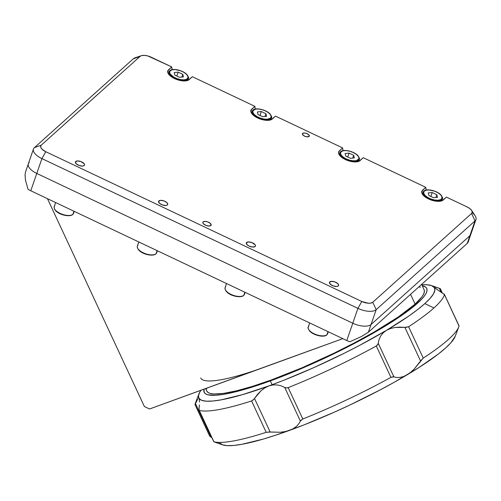 <?xml version="1.0" encoding="UTF-8"?>
<svg xmlns="http://www.w3.org/2000/svg" width="501" height="501" viewBox="0 0 501 501"><rect width="100%" height="100%" fill="white"/><g stroke="black" fill="none" stroke-linecap="round" stroke-linejoin="round"><path stroke-width="0.75" d="M169.62 70.929A10.233 4.553 19.1 0 0 168.881 72.301A10.233 4.553 19.1 0 0 176.477 79.264A10.233 4.553 19.1 0 0 187.687 79.49L187.318 80.561L187.687 79.49A0.582 0.507 -131.9 0 0 187.343 78.751A9.651 4.296 -160.9 0 1 175.281 77.899A9.651 4.296 -160.9 0 1 170.309 70.679L169.601 72.207L170.296 74.117L173.684 77.054L177.01 78.626L180.61 79.609L183.936 79.841L186.485 79.296L187.869 78.056L187.875 76.302L186.504 74.311L183.961 72.382L180.642 70.804L175.306 69.608L172.313 69.771L170.309 70.679A0.582 0.507 -131.9 0 0 169.751 70.735C172.576 67.792 183.322 70.397 187.005 74.662C188.558 76.966 188.996 78.269 188.326 78.557A10.233 4.553 -160.9 0 1 187.687 79.49A10.233 4.553 -160.9 0 1 176.008 79.077A10.233 4.553 -160.9 0 1 168.981 71.862A10.233 4.553 -160.9 0 1 169.62 70.929A0.582 0.507 48.1 0 1 170.309 70.679A9.651 4.296 -160.9 0 1 182.37 71.53A9.651 4.296 -160.9 0 1 187.343 78.751A0.582 0.507 48.1 0 1 187.687 79.49A10.233 4.553 19.1 0 0 188.42 78.118M179.471 77.304L174.849 75.119L174.204 72.526L178.181 72.125L176.822 76.052L178.181 72.125L182.796 74.317L181.844 77.066L182.796 74.317L183.441 76.903L179.471 77.304L174.849 75.119L174.204 72.526L178.181 72.125L182.796 74.317L183.441 76.903L179.471 77.304M251.477 113.157L252.892 110.145C255.723 107.195 266.476 109.8 270.152 114.065C271.705 116.376 272.143 117.672 271.473 117.967A10.233 4.553 -160.9 0 1 270.834 118.9A10.233 4.553 -160.9 0 1 259.155 118.486A10.233 4.553 -160.9 0 1 252.128 111.266A10.233 4.553 -160.9 0 1 252.767 110.333A0.582 0.507 48.1 0 1 253.456 110.088A9.651 4.296 -160.9 0 1 265.517 110.934A9.651 4.296 -160.9 0 1 270.49 118.161A0.582 0.507 48.1 0 1 270.834 118.9A10.233 4.553 19.1 0 0 271.573 117.528M252.767 110.333A10.233 4.553 19.1 0 0 252.034 111.71A10.233 4.553 19.1 0 0 259.624 118.668A10.233 4.553 19.1 0 0 270.834 118.9L270.465 119.971L270.834 118.9A0.582 0.507 -131.9 0 0 270.49 118.161L271.198 116.633L270.502 114.723L268.505 112.725L265.517 110.934L261.992 109.638L258.46 109.018L255.46 109.174L252.93 110.784L252.924 112.537L254.295 114.529L256.831 116.457L260.157 118.036L263.758 119.013L267.083 119.251L270.49 118.161A9.651 4.296 -160.9 0 1 258.428 117.309A9.651 4.296 -160.9 0 1 253.456 110.088A0.582 0.507 -131.9 0 0 252.899 110.139M262.618 116.714L257.996 114.522L257.351 111.936L261.328 111.529L259.969 115.455L261.328 111.529L265.95 113.721L264.991 116.47L265.95 113.721L266.595 116.313L262.618 116.714L257.996 114.522L257.351 111.936L261.328 111.529L265.95 113.721L266.595 116.313L262.618 116.714M340.517 151.922A10.233 4.553 19.1 0 0 339.778 153.293A10.233 4.553 19.1 0 0 347.368 160.257A10.233 4.553 19.1 0 0 358.584 160.483L358.209 161.554L358.584 160.483A0.582 0.507 -131.9 0 0 358.24 159.744A9.651 4.296 -160.9 0 1 346.172 158.892A9.651 4.296 -160.9 0 1 341.206 151.671L340.492 153.2L341.194 155.103L343.185 157.107L346.172 158.892L349.704 160.195L353.236 160.815L356.23 160.658L358.766 159.042L358.948 158.216L358.253 156.312L356.255 154.308L353.268 152.523L349.736 151.221L346.204 150.601L343.21 150.757L341.206 151.671A0.582 0.507 -131.9 0 0 340.649 151.728C343.467 148.784 354.22 151.39 357.902 155.654C359.449 157.959 359.893 159.262 359.217 159.55A10.233 4.553 -160.9 0 1 358.584 160.483A10.233 4.553 -160.9 0 1 346.905 160.069A10.233 4.553 -160.9 0 1 339.878 152.855A10.233 4.553 -160.9 0 1 340.517 151.922A0.582 0.507 48.1 0 1 341.206 151.671A9.651 4.296 -160.9 0 1 353.268 152.523A9.651 4.296 -160.9 0 1 358.24 159.744A0.582 0.507 48.1 0 1 358.584 160.483A10.233 4.553 19.1 0 0 359.317 159.111M350.362 158.297L345.746 156.112L345.101 153.519L349.078 153.118L347.719 157.045L349.078 153.118L353.693 155.304L352.742 158.059L353.693 155.304L354.339 157.896L350.362 158.297L345.746 156.112L345.101 153.519L349.078 153.118L353.693 155.304L354.339 157.896L350.362 158.297M423.664 191.326A10.233 4.553 19.1 0 0 422.925 192.697A10.233 4.553 19.1 0 0 430.522 199.661A10.233 4.553 19.1 0 0 441.732 199.893L441.362 200.957L441.732 199.893A0.582 0.507 -131.9 0 0 441.387 199.147A9.651 4.296 -160.9 0 1 429.326 198.302A9.651 4.296 -160.9 0 1 424.353 191.075L423.821 191.777L423.815 193.53L425.186 195.522L427.729 197.45L431.054 199.029L434.655 200.005L437.98 200.237L440.529 199.692L441.913 198.452L441.92 196.699L440.548 194.707L438.006 192.779L434.686 191.2L429.351 190.011L426.357 190.167L424.353 191.075A0.582 0.507 -131.9 0 0 423.796 191.131C426.62 188.188 437.367 190.793 441.049 195.058C442.602 197.363 443.041 198.665 442.37 198.96A10.233 4.553 -160.9 0 1 441.732 199.893A10.233 4.553 -160.9 0 1 430.052 199.479A10.233 4.553 -160.9 0 1 423.026 192.259A10.233 4.553 -160.9 0 1 423.664 191.326A0.582 0.507 48.1 0 1 424.353 191.075A9.651 4.296 -160.9 0 1 436.415 191.927A9.651 4.296 -160.9 0 1 441.387 199.147A0.582 0.507 48.1 0 1 441.732 199.893A10.233 4.553 19.1 0 0 442.464 198.521M433.515 197.707L428.894 195.515L428.249 192.923L432.225 192.522L430.866 196.448L432.225 192.522L436.841 194.714L435.889 197.463L436.841 194.714L437.486 197.306L433.515 197.707L428.894 195.515L428.249 192.923L432.225 192.522L436.841 194.714L437.486 197.306L433.515 197.707M73.634 212.925A10.233 4.553 -160.9 0 1 72.902 214.296A0.582 0.507 48.1 0 1 72.77 214.497A0.582 0.507 -131.9 0 0 72.902 214.296A10.233 4.553 19.1 0 0 73.534 213.37L72.777 214.491C69.244 217.879 53.526 213.827 54.196 206.669A10.233 4.553 19.1 0 0 61.222 213.889A10.233 4.553 19.1 0 0 72.902 214.296L73.96 211.228L72.902 214.296A10.233 4.553 -160.9 0 1 61.686 214.071A10.233 4.553 -160.9 0 1 54.095 207.107A10.233 4.553 -160.9 0 1 54.834 205.736M70.209 215.461L67.209 215.618L63.677 214.998M61.88 214.422L58.554 212.85M57.158 211.91L55.166 209.913M156.794 252.341A10.233 4.553 -160.9 0 1 156.055 253.713A0.582 0.507 48.1 0 1 155.93 253.907A0.582 0.507 -131.9 0 0 156.055 253.713A10.233 4.553 19.1 0 0 156.694 252.78L155.93 253.901C152.398 257.289 136.685 253.243 137.355 246.079A10.233 4.553 19.1 0 0 144.382 253.299A10.233 4.553 19.1 0 0 156.055 253.713L157.12 250.644L156.055 253.713A10.233 4.553 -160.9 0 1 144.845 253.481A10.233 4.553 -160.9 0 1 137.255 246.523A10.233 4.553 -160.9 0 1 137.994 245.146M153.362 254.871L150.369 255.028L146.837 254.414M145.04 253.838L141.714 252.26M140.318 251.32L138.326 249.323M244.544 293.924A10.233 4.553 -160.9 0 1 243.805 295.296A0.582 0.507 48.1 0 1 243.674 295.49A0.582 0.507 -131.9 0 0 243.805 295.296A10.233 4.553 19.1 0 0 244.444 294.363L243.68 295.49C240.148 298.878 224.435 294.826 225.106 287.668A10.233 4.553 19.1 0 0 232.126 294.882A10.233 4.553 19.1 0 0 243.805 295.296L244.87 292.227L243.805 295.296A10.233 4.553 -160.9 0 1 232.596 295.07A10.233 4.553 -160.9 0 1 225.005 288.106A10.233 4.553 -160.9 0 1 225.738 286.735M241.113 296.46L238.119 296.617L234.587 295.997M232.783 295.421L229.464 293.849M228.068 292.91L226.07 290.906M327.704 333.334A10.233 4.553 -160.9 0 1 326.965 334.706L328.03 331.637L326.965 334.706A10.233 4.553 19.1 0 0 327.604 333.772L326.84 334.9C324.009 337.843 313.257 335.238 309.58 330.979C308.027 328.669 307.589 327.372 308.259 327.078A10.233 4.553 19.1 0 0 315.286 334.299A10.233 4.553 19.1 0 0 326.965 334.706A0.582 0.507 48.1 0 1 326.834 334.906A0.582 0.507 -131.9 0 0 326.965 334.706A10.233 4.553 -160.9 0 1 315.755 334.48A10.233 4.553 -160.9 0 1 308.165 327.516A10.233 4.553 -160.9 0 1 308.898 326.145M324.272 335.87L321.279 336.027L317.747 335.407M315.943 334.831L312.624 333.259M311.227 332.32L309.23 330.322M275.281 363.119L149.555 408.985L144.388 406.536L47.457 198.672L144.388 406.536L149.555 408.985L265.298 366.864A119.877 19.57 155 0 1 200.701 377.954M205.648 388.569L206.794 391.024A119.877 19.57 -25 0 0 296.999 369.907A119.877 19.57 -25 0 0 415.104 304.094L410.551 294.337L415.104 304.094L421.779 297.074L423.595 294.168L424.372 291.714L424.096 289.722M270.321 380.898L272.106 384.73L270.321 380.898L242.628 389.941L227.523 393.629L221.204 394.707L215.793 395.27L207.896 394.801L205.485 393.773L204.132 392.239L204.076 389.145A122.801 20.046 155 0 0 204.145 392.264A122.801 20.046 155 0 0 270.321 380.898A122.801 20.046 155 0 0 426.739 288.463A122.801 20.046 155 0 0 422.249 285.758L425.399 286.948L426.752 288.488L427.027 290.524L426.238 293.041L424.372 296.016L421.466 299.416L412.617 307.363L392.496 321.548L365.736 337.361L334.643 353.424L301.896 368.367L270.321 380.898M467.947 242.603L467.972 242.052L467.226 243.423L368.385 332.219L371.059 324.498A14.617 6.507 -160.9 0 1 352.785 323.208L346.786 340.53A14.617 6.507 19.1 0 0 349.811 341.776L361.296 336.584L368.385 332.219L371.059 324.498L469.9 235.708L467.226 243.423L467.947 242.603M472.13 212.693A14.617 6.507 -160.9 0 1 475.95 219.526A14.617 6.507 -160.9 0 1 475.042 220.86L469.9 235.708A14.617 6.507 19.1 0 0 470.808 234.374A14.617 6.507 -160.9 0 1 469.9 235.708L467.226 243.423L368.385 332.219L361.296 336.584L349.811 341.776A14.617 6.507 19.1 0 1 346.786 340.53L30.78 190.762L36.78 173.446A14.617 6.507 -160.9 0 1 28.338 163.84A14.617 6.507 -160.9 0 1 29.246 162.506M265.298 366.864L342.822 338.651L255.742 370.226M420.427 287.223L418.823 286.91M206.662 388.2L206.512 389.014M206.788 391.005L208.103 392.502L210.458 393.504L213.827 393.993L223.446 393.417L236.61 390.799L252.798 386.252L271.392 379.933L302.222 367.703L334.186 353.117L354.764 342.697L373.834 332.194L398.026 317.146L415.104 304.094A119.877 19.57 -25 0 0 424.09 289.703L421.617 284.399M25.551 171.881L25.05 174.855L25.438 179.972L28.025 189.272A14.617 6.507 19.1 0 0 30.78 190.762L346.786 340.53L352.785 323.208A14.617 6.507 19.1 0 0 371.059 324.498L376.201 309.656L475.042 220.86L469.9 235.708L371.059 324.498L376.201 309.656A14.617 6.507 -160.9 0 1 357.921 308.365L352.785 323.208L36.78 173.446L352.785 323.208L357.921 308.365L361.785 301.483L45.779 151.722A8.774 3.902 -160.9 0 1 41.264 145.158L140.098 56.362A8.774 3.902 -160.9 0 1 141.288 55.711A8.774 3.902 -160.9 0 1 151.064 57.139L171.724 66.927L172.119 69.67L171.724 66.927L147.858 55.955L144.645 55.392L141.927 55.536L133.228 58.867L34.387 147.657L41.264 145.158L34.387 147.657A14.617 6.507 19.1 0 0 41.915 158.604L357.921 308.365A14.617 6.507 19.1 0 0 376.201 309.656L372.75 302.26A8.774 3.902 -160.9 0 1 361.785 301.483L357.921 308.365L41.915 158.604A14.617 6.507 -160.9 0 1 33.473 148.991A14.617 6.507 -160.9 0 1 34.387 147.657L133.228 58.867A14.617 6.507 -160.9 0 1 137.593 57.277M28.338 163.84L25.538 171.912L25.05 174.855L25.438 179.972L28.025 189.272A14.617 6.507 19.1 0 0 30.78 190.762L41.915 158.604L45.779 151.722L41.915 158.604L36.78 173.446A14.617 6.507 19.1 0 1 28.338 163.84L33.473 148.991M444.412 294.375L459.066 325.919L444.437 294.544L434.242 287.411A130.11 21.242 155 0 1 424.829 303.612L433.954 307.94A137.418 22.432 -25 0 0 444.437 294.544L431.58 285.601L426.952 284.775L421.817 284.831A130.11 21.242 155 0 1 431.474 285.564A130.11 21.242 155 0 1 434.242 287.411L434.248 286.985L435.206 287.042L439.364 288.313L441.181 292.208L439.364 288.313L440.172 288.601L442.057 292.716M455.19 336.315L450.869 342.79L445.552 348.057L438.388 354L419.024 367.49L394.099 382.338L380.065 389.953L350.067 404.933L334.612 412.035L304.107 424.867L275.869 435.144L263.213 439.095L241.895 444.299L233.61 445.458L227.091 445.627L222.469 444.8L219.807 442.984M214.585 442.051L222.576 444.838A130.11 21.242 -25 0 0 289.578 430.372L285.094 431.605L280.241 432.257L270.171 432.05L254.495 398.433L260.927 390.855L264.747 387.949L268.855 385.927A130.11 21.242 155 0 1 199.079 398.545L198.465 398.408L199.079 398.545A130.11 21.242 155 0 1 198.878 394.024A130.11 21.242 155 0 1 201.033 390.248L199.805 392.12L198.434 395.784L199.079 398.545L201.74 400.355L206.368 401.182L212.881 401.013L221.173 399.854L242.484 394.65L268.855 385.927L283.378 380.422L313.883 367.596L344.582 353.086L359.342 345.515L386.434 330.359L408.772 316.068L417.665 309.555L424.829 303.612L430.146 298.345L433.515 293.837L434.893 290.173L434.248 286.985M209.681 436.108L209.988 436.427L209.681 436.108M210.489 436.797L211.14 437.191L210.489 436.797M211.829 437.586L211.14 437.191L195.465 403.574L197.626 399.316L195.064 404.432L195.465 403.574L211.14 437.191L211.829 437.586M217.077 442.878L218.843 443.354M199.379 404.933L198.941 409.204L199.273 410.407A137.418 22.432 -25 0 0 251.565 400.95L253.863 399.272L257.495 394.425L260.927 390.855L264.747 387.949L268.855 385.927L273.083 384.918L277.21 384.925L281.124 385.826L284.706 387.442L300.381 421.059L298.821 423.771L296.517 426.326L293.429 428.574L289.578 430.372L285.094 431.605L280.241 432.257L269.118 431.981L266.194 432.319A137.418 22.432 155 0 1 213.902 441.776L214.678 442.082L213.902 441.776A137.418 22.432 -25 0 0 266.194 432.319L251.565 400.95A137.418 22.432 155 0 1 199.273 410.407L213.902 441.776L198.953 409.799L199.379 404.933M199.079 398.545L199.536 401.952L199.185 398.727M214.19 441.913L214.678 442.082M289.578 430.372A130.11 21.242 -25 0 0 407.156 374.804L403.474 376.57L399.98 377.435L396.754 377.491L393.279 376.739L390.924 377.353A137.418 22.432 155 0 1 302.798 418.999L300.725 420.477L298.821 423.771L296.517 426.326L293.429 428.574L289.578 430.372M410.833 372.187L407.156 374.804L403.474 376.57L399.98 377.435L396.754 377.491L393.892 376.865L378.217 343.248L379.057 339.546L380.672 336.033L383.127 332.908L386.434 330.359L390.486 328.531L395.045 327.472L404.883 327.36L420.558 360.977L414.352 368.874L410.833 372.187L407.156 374.804A130.11 21.242 -25 0 0 455.165 336.378L458.734 326.971A137.418 22.432 155 0 1 423.232 358.109L414.352 368.874L410.833 372.187M444.061 293.974L444.437 294.544A137.418 22.432 155 0 1 433.954 307.94A137.418 22.432 155 0 1 408.603 326.74A137.418 22.432 -25 0 0 433.954 307.94L424.829 303.612A130.11 21.242 155 0 1 386.434 330.359L390.486 328.531L395.045 327.472L399.917 327.122L405.923 327.41L408.603 326.74L423.232 358.109A137.418 22.432 -25 0 0 459.066 325.919A137.418 22.432 155 0 1 458.734 326.971M440.279 288.651L442.22 292.809M440.172 288.601L439.853 288.482M444.437 294.544L458.979 325.969M404.883 327.36L420.558 360.977L423.232 358.109L408.603 326.74L404.883 327.36M287.223 387.893L288.169 387.63A137.418 22.432 -25 0 0 376.295 345.984L378.023 344.03L379.057 339.546L380.672 336.033L383.127 332.908L386.434 330.359A130.11 21.242 155 0 1 268.855 385.927L273.083 384.918L277.21 384.925L281.124 385.826L285.47 387.768L287.223 387.893M288.169 387.63L302.798 418.999A137.418 22.432 -25 0 0 390.924 377.353L376.295 345.984A137.418 22.432 155 0 1 288.169 387.63L286.315 387.931L284.706 387.442L300.381 421.059L302.798 418.999L288.169 387.63M393.892 376.865L378.217 343.248L377.641 344.776L376.295 345.984L390.924 377.353L393.892 376.865M270.171 432.05L254.495 398.433L253.149 400.005L251.565 400.95L266.194 432.319L270.171 432.05M199.273 410.407L198.953 409.799M194.977 404.57L209.637 436.027M198.878 394.024L195.309 403.424A137.418 22.432 -25 0 0 194.983 404.482L195.064 404.432M302.623 133.385L302.366 134.124L302.623 133.385A3.657 1.628 -160.9 0 1 306.794 133.535A3.657 1.628 -160.9 0 1 309.299 136.109A3.657 1.628 -160.9 0 1 309.073 136.441A3.657 1.628 -160.9 0 1 304.902 136.297A3.657 1.628 -160.9 0 1 302.391 133.717A3.657 1.628 -160.9 0 1 302.623 133.385L304.514 132.978L306.537 133.435L308.754 134.763L309.274 136.178L307.176 136.848L304.502 136.122L302.617 134.688L302.623 133.385M84.243 165.53A4.822 2.148 -160.9 0 1 78.738 165.336A4.822 2.148 -160.9 0 1 75.426 161.929A4.822 2.148 -160.9 0 1 75.726 161.491L75.388 162.462L75.726 161.491A4.822 2.148 -160.9 0 1 81.231 161.685A4.822 2.148 -160.9 0 1 84.544 165.086A4.822 2.148 -160.9 0 1 84.243 165.53L82.54 166.075L79.077 165.468L76.146 163.714L75.463 161.842L77.43 160.946L80.893 161.554L84.249 163.808L84.594 164.766L84.243 165.53M167.39 204.934A4.822 2.148 -160.9 0 1 161.886 204.74A4.822 2.148 -160.9 0 1 158.573 201.339A4.822 2.148 -160.9 0 1 158.873 200.895L158.535 201.865L158.873 200.895A4.822 2.148 -160.9 0 1 164.378 201.089A4.822 2.148 -160.9 0 1 167.691 204.496A4.822 2.148 -160.9 0 1 167.39 204.934L165.687 205.479L162.224 204.871L159.293 203.118L158.61 201.245L160.577 200.35L164.04 200.957L166.971 202.711L167.747 204.17L167.39 204.934M255.141 246.517A4.822 2.148 -160.9 0 1 249.636 246.323A4.822 2.148 -160.9 0 1 246.323 242.922A4.822 2.148 -160.9 0 1 246.624 242.484L246.285 243.455L246.624 242.484A4.822 2.148 -160.9 0 1 252.128 242.678A4.822 2.148 -160.9 0 1 255.441 246.079A4.822 2.148 -160.9 0 1 255.141 246.517L252.636 247.056L249.11 246.097L247.043 244.707L246.36 242.835L248.327 241.939L251.79 242.547L255.147 244.801L255.491 245.759L255.141 246.517M338.288 285.927A4.822 2.148 -160.9 0 1 332.783 285.733A4.822 2.148 -160.9 0 1 329.47 282.332A4.822 2.148 -160.9 0 1 329.771 281.888L329.433 282.858L329.771 281.888A4.822 2.148 -160.9 0 1 335.275 282.082A4.822 2.148 -160.9 0 1 338.588 285.489A4.822 2.148 -160.9 0 1 338.288 285.927L336.584 286.472L333.121 285.864L330.19 284.111L329.508 282.238L331.474 281.343L334.937 281.95L337.868 283.704L338.638 285.163L338.288 285.927M203.137 221.874L202.83 222.757L203.137 221.874A4.384 1.954 -160.9 0 1 208.14 222.049A4.384 1.954 -160.9 0 1 211.153 225.143A4.384 1.954 -160.9 0 1 210.877 225.544A4.384 1.954 -160.9 0 1 205.873 225.369A4.384 1.954 -160.9 0 1 202.861 222.275A4.384 1.954 -160.9 0 1 203.137 221.874L205.41 221.386L207.834 221.93L210.495 223.527L211.115 225.225L209.33 226.039L206.18 225.488L203.512 223.891L202.811 222.569L203.137 221.874M189.146 79.609A11.698 5.204 -160.9 0 1 175.801 79.139A11.698 5.204 -160.9 0 1 167.772 70.891A11.698 5.204 -160.9 0 1 168.499 69.821L167.685 72.175L168.499 69.821L171.724 66.927L167.86 70.672L167.854 72.795L169.513 75.206L174.53 78.576L178.807 80.154L185.019 80.93L188.113 80.266L192.371 76.716L254.871 106.331L255.266 109.074L254.871 106.331L192.371 76.716L189.146 79.609M141.288 55.711L135.201 57.772A14.617 6.507 19.1 0 0 133.228 58.867L140.098 56.362L41.264 145.158L40.781 145.791L40.775 147.382L42.021 149.198L45.779 151.722L361.785 301.483L368.204 303.23L370.928 303.086L372.75 302.26L376.201 309.656L475.042 220.86L471.591 213.464L372.75 302.26L471.591 213.464L475.042 220.86A14.617 6.507 19.1 0 0 475.18 215.837L471.679 210.451A8.774 3.902 -160.9 0 1 471.591 213.464L472.236 212.08L471.604 210.345L469.788 208.529L467.07 206.9A8.774 3.902 -160.9 0 1 471.679 210.451M446.416 197.112L467.07 206.9L446.416 197.112L443.191 200.005A11.698 5.204 -160.9 0 1 429.845 199.536A11.698 5.204 -160.9 0 1 421.817 191.288A11.698 5.204 -160.9 0 1 422.543 190.223L421.729 192.572L422.543 190.223L425.769 187.324L426.163 190.067L425.769 187.324L363.269 157.702L425.769 187.324L421.905 191.069L421.898 193.192L423.558 195.609L428.574 198.972L435.031 201.045L439.064 201.327L442.158 200.663L446.416 197.112M360.044 160.602A11.698 5.204 -160.9 0 1 346.698 160.132A11.698 5.204 -160.9 0 1 338.67 151.878A11.698 5.204 -160.9 0 1 339.396 150.814L338.582 153.168L339.396 150.814L342.621 147.92L343.016 150.663L342.621 147.92L275.519 116.119L272.293 119.013A11.698 5.204 -160.9 0 1 258.948 118.543A11.698 5.204 -160.9 0 1 250.92 110.295A11.698 5.204 -160.9 0 1 251.652 109.231L250.832 111.585L251.652 109.231L254.871 106.331L251.007 110.076L251.001 112.199L254.051 115.819L257.677 117.986L264.133 120.052L268.167 120.334L271.26 119.676L275.519 116.119L342.621 147.92L338.757 151.665L338.751 153.782L340.411 156.199L345.421 159.569L349.698 161.147L355.917 161.923L359.004 161.259L363.269 157.702L360.044 160.602M188.326 78.557L187.668 80.448M169.745 70.741L168.33 73.747M271.473 117.967L270.816 119.852M359.217 159.55L358.566 161.441M340.642 151.734L339.227 154.74M442.37 198.96L441.713 200.845M423.79 191.138L422.374 194.15M73.534 213.37L74.229 211.359M54.196 206.669L55.624 202.542M156.694 252.78L157.389 250.769M137.355 246.079L138.783 241.952M244.444 294.363L245.139 292.352M225.106 287.668L226.533 283.535M308.259 327.078L309.693 322.951M327.604 333.772L328.299 331.768M468.015 242.453L475.95 219.526M431.474 285.564L439.465 288.351M199.054 410.194L213.77 441.75"/></g></svg>
